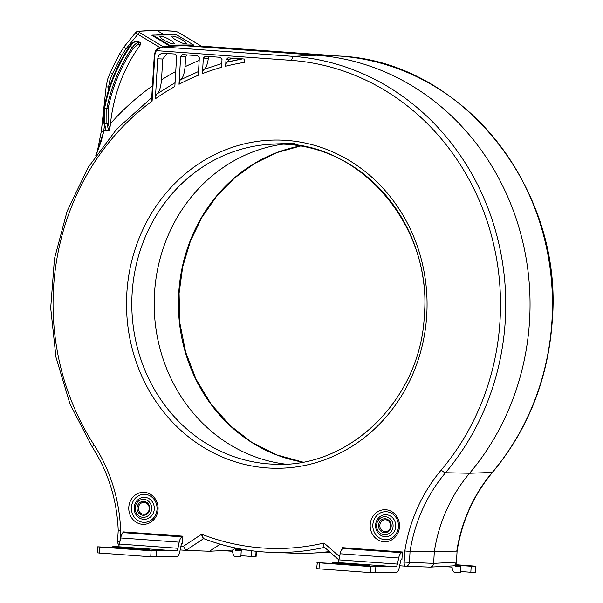 <?xml version="1.0" encoding="UTF-8"?>
<svg xmlns="http://www.w3.org/2000/svg" width="603" height="603" viewBox="0 0 603 603"><rect width="100%" height="100%" fill="white"/><g stroke="black" fill="none" stroke-linecap="round" stroke-linejoin="round"><path stroke-width="0.9" d="M112.671 547.554L112.716 546.733L149.74 549.65L97.837 546.831L97.143 552.845L150.742 556.78L176.483 556.908A8.005 3.211 94.1 0 0 179.822 551.632L181.073 545.534A4.002 1.605 -85.9 0 1 182.49 542.941M182.852 536.904L182.536 536.904A8.005 3.211 94.1 0 0 179.197 542.18L177.945 548.285A4.002 1.605 -85.9 0 1 176.272 550.923L151.097 550.788L97.498 546.853M133.632 532.63L124.007 532.69A8.005 3.211 -85.9 0 0 120.675 537.966L179.197 542.18M112.716 546.733L117.751 546.702A4.002 1.605 94.1 0 0 119.417 544.064L120.675 537.966M332.147 563.36L332.2 562.546L369.217 565.463L317.314 562.644L316.62 568.659L370.219 572.594L395.96 572.722A8.005 3.211 94.1 0 0 399.299 567.446L400.558 561.348A4.002 1.605 -85.9 0 1 401.975 558.755M402.329 552.717L402.013 552.717A8.005 3.211 94.1 0 0 398.681 557.994L397.422 564.099A4.002 1.605 -85.9 0 1 395.756 566.737L370.574 566.601L316.974 562.667M353.109 548.444L343.491 548.504A8.005 3.211 -85.9 0 0 340.152 553.78L398.681 557.994M332.2 562.546L337.228 562.516A4.002 1.605 94.1 0 0 338.894 559.878L340.152 553.78M451.956 565.938L452.062 567.121A8.005 3.211 94.1 0 0 454.67 572.353A8.005 3.211 94.1 0 0 454.775 572.36L460.368 572.322L460.722 566.33L455.695 566.36A4.002 1.605 -85.9 0 1 455.642 566.36A4.002 1.605 -85.9 0 1 454.639 565.245M475.94 566.217L475.586 572.202L470.822 572.262L471.184 566.27L475.94 566.217L455.348 564.657M471.184 566.27L454.858 565.094M454.979 565.915L460.722 566.33M460.413 571.508L470.822 572.262M232.472 550.079L232.585 551.308A8.005 3.211 94.1 0 0 235.193 556.539A8.005 3.211 94.1 0 0 235.291 556.546L240.883 556.509L241.245 550.516L236.21 550.547A4.002 1.605 -85.9 0 1 236.165 550.547A4.002 1.605 -85.9 0 1 234.951 548.647M247.403 550.147L235.102 549.258M235.494 550.102L241.245 550.516M234.982 548.775L242.255 549.303M256.411 551.308L256.109 556.396L251.345 556.448L251.685 550.743M240.936 555.695L251.345 556.448M390.684 526.11A5.94 5.435 89.6 0 1 385.513 531.65A5.94 5.435 89.6 0 1 379.837 525.326A5.94 5.435 89.6 0 1 385.438 519.786A5.94 5.435 89.6 0 1 390.684 526.11M378.496 525.258A6.957 6.369 -90.4 0 0 384.435 532.66A6.957 6.369 -90.4 0 0 391.204 526.178A6.957 6.369 -90.4 0 0 385.264 518.776A6.957 6.369 -90.4 0 0 378.496 525.258M393.081 526.313A9.007 8.246 89.6 0 1 384.315 534.71A9.007 8.246 89.6 0 1 376.619 525.123A9.007 8.246 89.6 0 1 385.385 516.733A9.007 8.246 89.6 0 1 393.081 526.313M375.594 524.987A11.012 10.078 -90.4 0 0 385 536.7A11.012 10.078 -90.4 0 0 395.711 526.442A11.012 10.078 -90.4 0 0 386.304 514.728A11.012 10.078 -90.4 0 0 375.594 524.987M398.455 526.638A14.012 12.829 89.6 0 1 384.827 539.693A14.012 12.829 89.6 0 1 372.85 524.791A14.012 12.829 89.6 0 1 386.485 511.736A14.012 12.829 89.6 0 1 398.455 526.638M370.219 524.663A16.01 14.66 -90.4 0 0 383.9 541.698A16.01 14.66 -90.4 0 0 399.48 526.773A16.01 14.66 -90.4 0 0 385.799 509.739A16.01 14.66 -90.4 0 0 370.219 524.663M122.861 533.195L122.937 531.861L182.897 536.18L182.445 543.733M342.338 549.009L342.414 547.675L402.374 551.994L401.93 559.546M179.001 84.284L180.659 56.448L182.603 54.587L197.618 55.664L199.329 57.798L198.289 75.262A244.336 223.728 89.6 0 0 179.001 84.284C179.332 81.36 179.973 79.822 180.923 79.656C183.093 77.531 184.473 73.212 185.068 66.699L185.664 56.644L186.84 54.888M202.412 73.634L203.339 58.084L205.284 56.222L220.299 57.3L222.01 59.426L221.542 67.325A244.336 223.728 89.6 0 0 202.412 73.634C202.706 70.935 203.339 69.481 204.311 69.262C206.316 67.393 207.651 63.73 208.314 58.272L209.249 56.674L210.002 56.418M225.628 66.24L226.012 59.72L227.964 57.85L244.81 59.064L244.614 62.328A244.336 223.728 89.6 0 0 225.628 66.24C225.891 63.684 226.524 62.29 227.519 62.041A248.338 227.391 89.6 0 1 242.421 58.89M128.793 507.274A16.01 14.66 -90.4 0 0 142.474 524.301A16.01 14.66 -90.4 0 0 158.054 509.377A16.01 14.66 -90.4 0 0 144.373 492.35A16.01 14.66 -90.4 0 0 128.793 507.274M155.363 98.794L157.737 58.808C158.28 55.19 160.232 53.328 163.579 53.215L174.938 54.029L176.649 56.162L174.847 86.538A244.336 223.728 89.6 0 0 155.363 98.794C155.717 95.606 156.365 93.94 157.308 93.789C159.433 91.656 160.835 87.013 161.506 79.86L162.742 59.004L167.265 53.479M175.074 82.717L156.984 93.902M198.515 71.493L180.681 79.717M221.761 63.549L204.311 69.262M242.61 58.853L227.391 62.064L229.208 59.84L226.012 59.72M231.725 58.001L229.208 59.84M285.204 464.106A161.137 147.547 89.6 0 1 154.489 293.397A161.137 147.547 89.6 0 1 283.214 144.125A161.137 147.547 -90.4 0 0 154.489 293.397A161.137 147.547 -90.4 0 0 285.204 464.106M456.433 562.139L457.089 551.097L456.433 562.139A4.002 4.002 0 0 1 452.657 565.9A4.002 3.693 -93.1 0 0 456.124 562.162L433.632 563.39C433.263 565.795 431.959 567.039 429.735 567.121C431.974 567.046 433.271 565.802 433.632 563.39L434.341 551.406A153.464 140.514 89.6 0 1 469.556 473.265A249.356 228.326 -90.4 0 0 529.57 320.427A249.356 228.326 -90.4 0 0 316.507 55.197L182.121 45.444L169.262 45.722L151.858 35.298L152.551 35.253M405.729 566.194L429.856 567.121L405.623 566.187A4.002 3.641 92.2 0 1 405.51 566.187A4.002 1.605 -85.9 0 1 405.487 566.187L399.646 565.765L405.487 566.187A4.002 1.605 -85.9 0 1 404.168 562.2L404.832 550.969L410.055 551.428L409.407 562.456A4.002 3.641 92.2 0 1 405.623 566.194A4.002 4.002 0 0 1 405.487 566.187M324.535 547.373A248.338 227.391 89.6 0 1 270.86 552.348L294.189 553.215A249.356 228.326 -90.4 0 0 329.321 551.564A249.356 228.326 89.6 0 1 312.346 553.102A249.356 228.326 89.6 0 1 282.521 552.454M235.826 548.067L232.645 550.072L209.512 551.255L220.193 544.177L209.512 551.255L185.905 550.366L183.425 546.295L180.953 546.122M193.359 45.361L162.757 46.469L167.167 46.793L162.23 47.004L155.973 49.996L156.29 50.629L155.973 49.996L156.29 50.629L154.865 54.594L152.107 101.138L151.624 99.126L154.353 54.526M155.551 35.064L163.986 34.552L156.29 30.15L163.986 34.552L172.571 34.959M163.601 35.019L163.986 34.552L163.601 35.019M203.656 538.615C202.721 538.449 202.05 536.979 201.658 534.22L203.445 538.569C225.281 546.868 247.75 551.459 270.86 552.348L270.86 552.348A248.338 227.391 89.6 0 1 203.656 538.615M205.638 46.537L182.302 45.519L316.507 55.197L339.828 56.064C461.604 61.446 563.3 188.144 552.31 320.185C548.338 378.337 528.432 429.042 492.568 472.3A4.002 1.1 -139.8 0 1 492.236 472.428A154.474 141.449 89.6 0 0 456.78 551.142L410.055 551.428A154.474 141.449 -90.4 0 1 445.519 472.722L469.556 473.265A153.464 140.514 -90.4 0 0 434.341 551.406L433.632 563.39L400.437 561.928M162.071 47.011L162.757 46.469L139.519 32.547A2.005 0.701 -59.1 0 0 137.846 34.303L159.757 47.449M174.908 31.047A2.005 1.832 92.8 0 1 175.744 31.296L157.051 30.399L137.461 31.303L136.105 32.072L124.437 46.348A4.002 1.078 39.2 0 0 125.929 48.896L137.846 34.303C136.203 32.977 135.698 32.193 136.346 31.951M137.718 41.283L135.781 41.554L137.891 42.821C136.15 43.137 134.243 44.758 132.17 47.675A156.524 143.318 -90.4 0 0 106.829 108.502L106.889 123.713L104.507 123.54L104.59 108.344A158.936 145.534 89.6 0 1 130.21 46.499C132.276 43.567 134.13 41.916 135.781 41.554A1.002 0.92 -93.6 0 0 135.283 41.434L137.71 41.283M152.401 85.973A259.682 237.786 -90.4 0 0 110.477 123.63A155.325 142.225 89.6 0 1 140.77 44.275L140.491 42.775L138.208 41.403M109.444 130.173L108.736 130.768L106.286 131.032L104.507 123.54L103.874 123.118L104.01 108.148L108.118 108.713L108.133 123.193L106.889 123.713L108.736 130.768L109.754 129.359L108.133 123.193M110.477 123.63L109.754 129.359M101.025 141.811L96.118 155.061L103.716 131.605L101.025 141.811M106.286 131.032L105.54 129.66M129.871 45.903L133.301 48.278L138.162 44.328L140.77 44.275M118.535 530.421L120.623 530.489A158.476 145.112 -90.4 0 0 94.106 444.999A244.336 223.728 89.6 0 1 152.107 101.138M167.167 46.793L163.277 47.004L293.088 56.35L291.332 60.36L156.29 50.629C157.421 48.436 159.75 47.222 163.277 47.004L162.23 47.004C160.119 46.951 158.001 47.961 155.891 50.034L154.27 54.534L154.865 54.594M125.929 48.896L121.625 55.551A4.002 0.784 26.7 0 1 119.65 53.757L110.372 72.247A4.002 0.784 26.7 0 0 112.339 74.048L109.844 80.395L108.51 87.141L106.136 86.704L101.342 131.168L103.716 131.605L104.387 125.409M323.796 545.436L324.045 543.039C323.6 545.73 323.811 547.162 324.693 547.336M157.029 509.241A14.012 12.829 89.6 0 1 143.393 522.304A14.012 12.829 89.6 0 1 131.424 507.394A14.012 12.829 89.6 0 1 145.059 494.339A14.012 12.829 89.6 0 1 157.029 509.241M134.168 507.598A11.012 10.078 -90.4 0 0 143.574 519.304A11.012 10.078 -90.4 0 0 154.285 509.045A11.012 10.078 -90.4 0 0 144.878 497.332A11.012 10.078 -90.4 0 0 134.168 507.598M151.654 508.917A9.007 8.246 89.6 0 1 142.888 517.314A9.007 8.246 89.6 0 1 135.193 507.734A9.007 8.246 89.6 0 1 143.959 499.337A9.007 8.246 89.6 0 1 151.654 508.917M149.778 508.781A6.957 6.369 -90.4 0 0 143.831 501.387A6.957 6.369 -90.4 0 0 137.069 507.869A6.957 6.369 -90.4 0 0 143.009 515.264A6.957 6.369 -90.4 0 0 149.778 508.781M138.404 507.93A5.94 5.435 89.6 0 1 144.011 502.389A5.94 5.435 89.6 0 1 149.258 508.713A5.94 5.435 89.6 0 1 144.087 514.253A5.94 5.435 89.6 0 1 138.404 507.93M205.774 46.544L201.41 46.235L178.164 32.306A2.005 0.701 -59.1 0 1 178.3 32.343A2.005 0.701 -59.1 0 1 178.398 32.441M339.851 56.064L209.671 46.702M291.332 60.36A244.336 223.728 89.6 0 1 500.045 320.246A244.336 223.728 89.6 0 1 441.238 470.016A4.002 1.1 40.2 0 0 445.519 472.722A248.338 227.391 89.6 0 0 505.284 320.502A248.338 227.391 89.6 0 0 293.088 56.35L316.507 55.197A249.356 228.326 89.6 0 1 529.57 320.427A249.356 228.326 89.6 0 1 469.556 473.265L492.236 472.428A248.338 227.391 -90.4 0 0 552.001 320.208A248.338 227.391 -90.4 0 0 339.806 56.064L205.811 46.552M173.506 43.913A8.005 1.568 26.7 0 0 174.237 43.65A8.005 1.568 26.7 0 0 169.074 39.338A8.005 1.568 26.7 0 0 160.647 36.203A8.005 1.568 26.7 0 0 159.923 36.466A8.005 1.568 26.7 0 0 165.086 40.778A8.005 1.568 26.7 0 0 173.506 43.913M176.822 34.936L152.687 35.087L169.405 45.104L193.54 44.954L176.822 34.936M172.714 36.127A8.005 1.568 26.7 0 0 171.991 36.391A8.005 1.568 26.7 0 0 177.154 40.703A8.005 1.568 26.7 0 0 185.573 43.838A8.005 1.568 26.7 0 0 186.304 43.574A8.005 1.568 26.7 0 0 181.141 39.263A8.005 1.568 26.7 0 0 172.714 36.127M152.303 35.554L152.687 35.087M169.405 45.104L169.157 45.662M193.269 45.564L193.54 44.954M156.004 557.036L156.365 551.044M182.536 536.904L124.007 532.69M177.945 548.285L119.417 544.064M117.751 546.702L176.272 550.923M99.525 553.094L99.879 547.102M151.097 550.788L150.742 556.78M141.984 548.843L141.939 549.529M375.488 572.85L375.842 566.858M402.013 552.717L343.491 548.504M397.422 564.099L338.894 559.878M337.228 562.516L395.756 566.737M319.01 568.908L319.364 562.916M370.574 566.601L370.219 572.594M361.461 564.657L361.423 565.343M475.609 566.24L475.247 572.232M452.062 567.121L442.655 566.443M256.079 551.27L255.77 556.418M232.585 551.308L222.582 550.584M120.623 530.489L119.974 541.336M339.564 556.637L324.045 543.039A244.336 223.728 89.6 0 1 201.658 534.22L183.425 546.295M441.238 470.016A158.476 145.112 -90.4 0 0 404.832 550.969M426.751 314.97A164.122 150.283 -90.4 0 0 286.508 140.393A164.122 150.283 -90.4 0 0 126.818 293.36A164.122 150.283 -90.4 0 0 267.054 467.928A164.122 150.283 -90.4 0 0 426.751 314.97M175.737 71.478A259.682 237.786 -90.4 0 0 161.506 79.86M157.737 58.808L162.742 59.004M180.659 56.448L185.664 56.644M199.171 60.458A259.682 237.786 -90.4 0 0 185.068 66.699M203.339 58.084L208.314 58.272M424.731 314.691A160.119 146.619 -90.4 0 0 271.599 144.2L271.599 144.2A160.119 146.619 -90.4 0 0 132.11 293.608A160.119 146.619 -90.4 0 0 273.581 464.182L273.581 464.182A160.119 146.619 -90.4 0 0 274.365 464.204M138.637 31.529L139.519 32.547M138.682 31.522A2.005 1.832 -93.5 0 0 137.567 31.296M185.882 550.358L180.169 549.951L185.905 550.366L203.626 538.637M112.339 74.048L121.625 55.551M107.99 91.95L108.51 87.141M105.389 129.57A259.682 237.786 -90.4 0 0 103.716 131.605M133.301 48.278A155.521 142.406 -90.4 0 0 108.118 108.713M138.162 44.328A1.002 0.904 -91 0 0 137.891 42.821L140.491 42.775M104.093 108.133L104.01 108.148C108.502 85.385 117.088 64.649 129.788 45.934C131.168 43.748 132.999 42.248 135.283 41.434M118.226 530.467C116.959 499.962 108.336 472.194 92.349 447.17A4.002 0.92 -32.9 0 1 94.106 444.999M118.226 530.399L117.57 541.479L119.899 541.72M302.661 462.079A160.119 146.619 89.6 0 1 178.714 293.322A160.119 146.619 89.6 0 1 300.701 145.934M156.26 30.15L175.744 31.296M178.164 32.306L175.797 31.296M232.645 550.072L235.713 548.044M294.859 143.039L271.599 144.2C355.386 137.213 432.351 222.756 424.361 314.721C421.248 398.5 349.785 469.096 273.581 464.182L273.589 464.182M156.064 30.15L137.461 31.303M105.6 130.406L103.874 123.118M92.349 447.17L70.016 404.1L55.943 357.082L50.69 307.967L54.458 258.702L67.106 211.238L88.128 167.446L116.711 129.072L151.707 97.626M117.57 541.479A4.002 4.002 0 0 0 119.183 544.931M119.65 53.742L124.437 46.348M106.136 86.704L107.613 79.257L110.372 72.247M95.809 155.506L97.279 151.617L101.342 131.168M324.324 547.185L338.886 559.946M300.746 145.941L277.086 152.536L254.76 163.36L234.386 178.104L216.53 196.374L201.704 217.653L190.322 241.351L182.709 266.797L179.083 293.292L179.837 322.937L185.573 351.926L196.088 379.257L211.02 404.002L229.849 425.303L251.926 442.444L276.491 454.835L302.706 462.071M201.485 46.235L178.3 32.343L175.119 31.062M205.706 46.544L209.965 46.71M330.075 552.22L312.346 553.102M452.657 565.9L430.263 567.114M492.568 472.3C473.777 494.799 461.943 521.075 457.082 551.134"/></g></svg>
